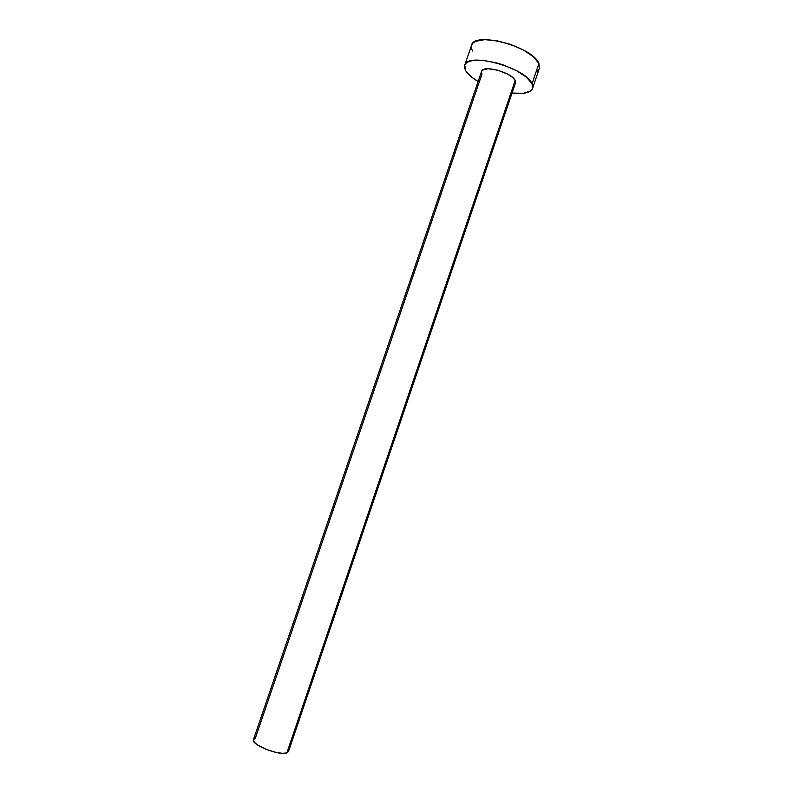 <?xml version="1.0" encoding="UTF-8"?>
<svg xmlns="http://www.w3.org/2000/svg" width="793" height="793" viewBox="0 0 793 793"><rect width="100%" height="100%" fill="white"/><g stroke="black" fill="none" stroke-linecap="round" stroke-linejoin="round"><path stroke-width="1.19" d="M481.609 71.261L483.78 69.427L488.25 68.763L497.707 70.2L507.461 74.036L512.407 77.278L515.182 80.49L286.868 752.884L288.493 751.546L515.5 82.878L515.182 80.49L515.49 82.898M288.503 751.526L286.868 752.884L515.182 80.49C511.941 72.441 482.778 64.54 481.579 71.34L253.453 739.611C250.598 744.597 279.592 756.145 286.868 752.884L282.724 753.34L276.727 752.587L266.349 749.484L257.596 745.024L254.216 742.079L253.433 739.681L255.326 738.204L482.025 73.967L481.49 72.53M532.599 88.31L539.359 68.337L538.903 63.569L532.053 83.8L532.579 88.36C530.487 92.791 523.648 94.347 512.05 93.039L523.291 93.296L530.408 91.056L532.252 89.094L532.817 86.645L532.053 83.8L538.903 63.569C533.283 46.807 473.966 30.877 471.557 45.26L464.708 65.254C466.879 51.555 526.195 67.702 532.053 83.8L526.631 77.357L516.689 70.765L503.783 65.115L496.874 62.954L483.571 60.407L472.777 60.506L468.861 61.527L466.135 63.153L464.698 65.304L464.559 67.871L465.719 70.765L464.708 65.254M478.12 81.481C472.033 77.892 467.91 74.314 465.719 70.765L471.607 77.07L478.12 81.481M515.391 83.156L514.518 84.157M537.139 71.201L539.022 69.11M539.339 68.396L538.903 63.569L533.56 56.908L523.687 50.167L510.811 44.467L497.062 40.77L484.731 39.66L475.78 41.286L473.024 43.03L471.557 45.26M471.538 45.3L471.369 47.996L472.479 51.01M288.384 750.178L288.553 751.308"/></g></svg>
